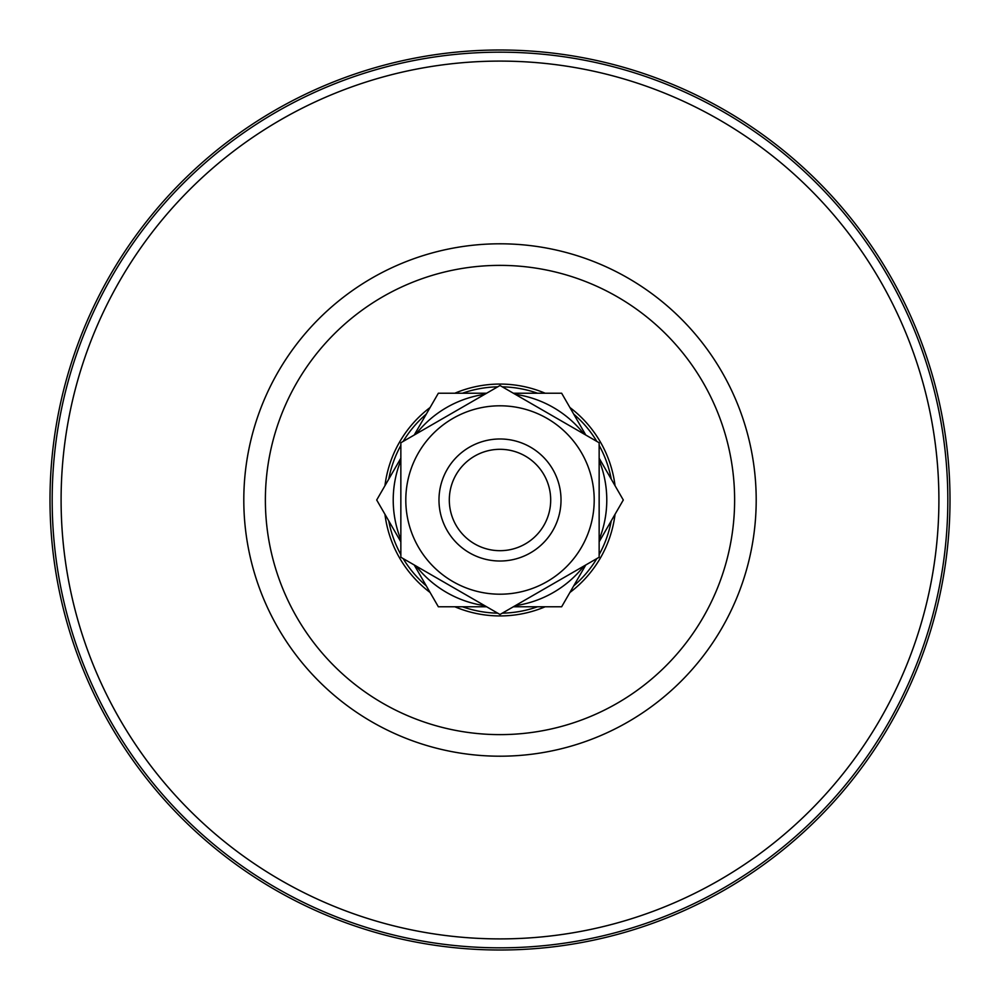 <?xml version="1.0" encoding="UTF-8"?>
<svg xmlns="http://www.w3.org/2000/svg" width="1000" height="1000" viewBox="0 0 1000 1000"><rect width="100%" height="100%" fill="white"/><g stroke="black" fill="none" stroke-linecap="round" stroke-linejoin="round"><path stroke-width="1.5" d="M500 950A450 450 0 0 1 50 500A450 450 0 0 1 500 50A450 450 0 0 1 950 500A450 450 0 0 1 500 950M454.837 393.225A115.938 115.938 0 0 1 545.15 393.225M569.888 407.5A115.938 115.938 0 0 1 615.05 485.712M615.05 514.288A115.938 115.938 0 0 1 569.888 592.5M545.163 606.775A115.938 115.938 0 0 1 454.85 606.775M502.3 386.838A113.188 113.188 0 0 1 537.537 393.225M573.7 414.1A113.188 113.188 0 0 1 596.85 441.425M599.15 445.412A113.188 113.188 0 0 1 611.25 479.125M611.25 520.875A113.188 113.188 0 0 1 599.15 554.587M596.85 558.575A113.188 113.188 0 0 1 573.7 585.913M537.55 606.775A113.188 113.188 0 0 1 502.3 613.162M430.112 592.5A115.938 115.938 0 0 1 384.95 514.288M384.95 485.712A115.938 115.938 0 0 1 430.112 407.5M497.7 613.162A113.188 113.188 0 0 1 462.463 606.775M426.3 585.9A113.188 113.188 0 0 1 403.15 558.575M400.85 554.587A113.188 113.188 0 0 1 388.75 520.875M388.75 479.125A113.188 113.188 0 0 1 400.85 445.412M403.15 441.425A113.188 113.188 0 0 1 426.3 414.087M462.45 393.225A113.188 113.188 0 0 1 497.7 386.838M447.163 469.487A61.013 61.013 0 0 1 530.513 447.163A61.013 61.013 0 0 1 552.837 530.513A61.013 61.013 0 0 1 469.487 552.837A61.013 61.013 0 0 1 447.163 469.487M456.1 474.65A50.7 50.7 0 0 1 525.35 456.1A50.7 50.7 0 0 1 543.9 525.35A50.7 50.7 0 0 1 474.65 543.9A50.7 50.7 0 0 1 456.1 474.65M416.1 433.95A106.775 106.775 0 0 1 484.775 394.312M486.65 393.225L438.35 393.225L414.212 435.037M515.25 394.312A106.775 106.775 0 0 1 583.913 433.975M585.8 435.05L561.65 393.225L513.362 393.225M400.85 539.637A106.775 106.775 0 0 1 400.85 460.363M400.85 458.2L376.7 500L400.85 541.812M599.15 541.8L623.3 500L599.15 458.2M599.15 460.363A106.775 106.775 0 0 1 599.15 539.637M484.75 605.688A106.775 106.775 0 0 1 416.087 566.025M414.2 564.95L438.35 606.775L486.637 606.775M583.9 566.05A106.775 106.775 0 0 1 515.225 605.688M513.35 606.775L561.65 606.775L585.788 564.963M594.2 500A94.2 94.2 0 0 0 500 405.8A94.2 94.2 0 0 0 405.8 500A94.2 94.2 0 0 0 500 594.2A94.2 94.2 0 0 0 594.2 500M599.15 500L599.15 442.75L500 385.513L400.85 442.75L400.85 557.25L500 614.487L599.15 557.25L599.15 500M500 947.825A447.825 447.825 0 0 1 52.175 500A447.825 447.825 0 0 1 500 52.175A447.825 447.825 0 0 1 947.825 500A447.825 447.825 0 0 1 500 947.825M500 938.9A438.9 438.9 0 0 1 61.1 500A438.9 438.9 0 0 1 500 61.1A438.9 438.9 0 0 1 938.9 500A438.9 438.9 0 0 1 500 938.9M500 756.2A256.2 256.2 0 0 1 243.8 500A256.2 256.2 0 0 1 500 243.8A256.2 256.2 0 0 1 756.2 500A256.2 256.2 0 0 1 500 756.2M500 734.625A234.625 234.625 0 0 1 265.375 500A234.625 234.625 0 0 1 500 265.375A234.625 234.625 0 0 1 734.625 500A234.625 234.625 0 0 1 500 734.625"/></g></svg>
